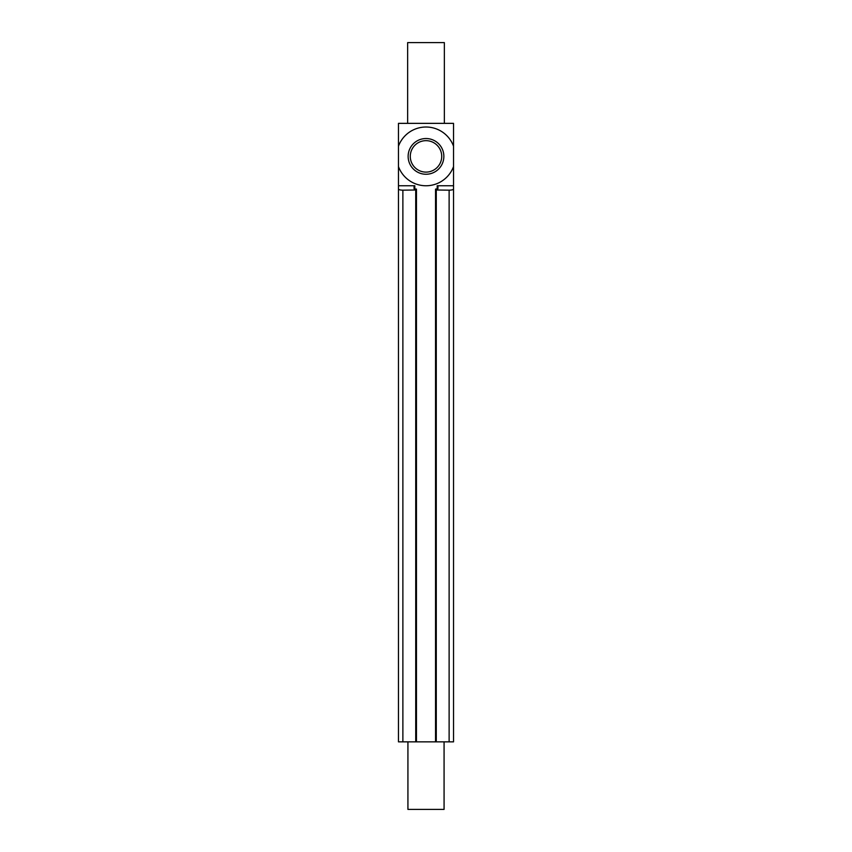 <?xml version="1.0" encoding="UTF-8"?>
<svg xmlns="http://www.w3.org/2000/svg" width="852" height="852" viewBox="0 0 852 852"><rect width="100%" height="100%" fill="white"/><g stroke="black" fill="none" stroke-linecap="round" stroke-linejoin="round"><path stroke-width="1.28" d="M416.458 189.985L416.458 741.858L453.53 741.858L453.53 123.359L398.47 123.359L398.47 189.006C398.736 189.719 400.206 190.113 402.879 190.177L416.458 189.985L416.458 189.101L414.807 188.899L414.807 185.757L398.47 185.757M416.458 741.858L398.47 741.858L398.47 189.006M453.53 166.609A29.362 29.362 0 0 1 398.47 166.609M453.53 185.757L437.193 185.757L437.928 185.949L437.928 188.707L435.542 189.101L435.542 189.985L449.121 190.177C451.794 190.113 453.264 189.719 453.53 189.006M435.542 741.858L435.542 189.985M414.807 185.757L414.072 185.949L414.072 188.707L414.807 188.899M444.35 123.359L444.35 42.6L407.65 42.6L407.65 123.359M398.47 146.171A29.362 29.362 0 0 1 453.53 146.171M426 138.535A17.849 17.849 0 0 1 441.464 165.32A17.849 17.849 0 0 1 410.536 165.32A17.849 17.849 0 0 1 426 138.535M426 140.665A15.719 15.719 0 0 1 439.611 164.255A15.719 15.719 0 0 1 412.389 164.255A15.719 15.719 0 0 1 426 140.665M444.073 741.858L444.073 809.4L407.927 809.4L407.927 741.858M437.193 188.899L437.193 185.757M449.121 741.858L449.121 190.177M436.277 741.858L436.277 190.177M415.723 741.858L415.723 190.177M402.879 741.858L402.879 190.177"/></g></svg>
